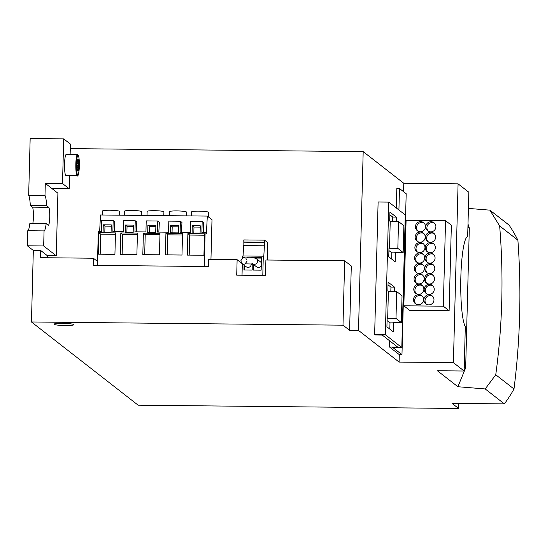 <?xml version="1.0" encoding="UTF-8"?>
<svg xmlns="http://www.w3.org/2000/svg" width="547" height="547" viewBox="0 0 547 547"><rect width="100%" height="100%" fill="white"/><g stroke="black" fill="none" stroke-linecap="round" stroke-linejoin="round"><path stroke-width="0.82" d="M31.452 321.971L138.172 405.19L458.612 408.479L452.034 403.351L504.382 403.891A134.938 132.723 -52.1 0 0 513.989 389.006A749.643 737.329 -52.1 0 0 517.886 240.174A134.938 132.723 -52.1 0 0 509.066 225.097L489.893 210.151L499.65 225.945C503.766 275.996 502.467 325.609 495.753 374.784L485.21 388.944L457.901 386.736L437.388 370.75L464.15 371.023L465.312 326.668A45.722 6.598 -89.4 0 1 460.841 277.213A45.722 6.598 -89.4 0 1 467.671 236.584L468.834 192.229L458.078 183.847L453.401 362.64L399.105 362.08L358.511 330.429L349.608 330.333L342.99 325.178L31.452 321.971L33.326 250.458L27.35 245.794L27.747 230.738A17.989 2.598 90.6 0 0 29.853 223.422L46.167 223.586A17.989 2.598 -89.4 0 1 44.061 230.902L43.671 245.965L56.259 255.784L57.9 193.207L45.305 183.389L44.991 195.464A17.989 2.598 -89.4 0 1 46.639 205.706L30.317 205.542A17.989 2.598 90.6 0 0 28.67 195.3L30.16 138.521L63.684 138.863L62.515 183.566L69.237 188.804L52.033 188.626M54.105 324.344A9.894 1.073 1.5 0 1 54.009 324.186A9.894 1.073 1.5 0 1 63.206 323.352A9.894 1.073 1.5 0 1 73.688 324.542A9.894 1.073 1.5 0 1 73.79 324.699A9.894 1.073 1.5 0 1 64.587 325.533A9.894 1.073 1.5 0 1 54.105 324.344M504.382 403.891L485.21 388.944M453.401 362.64L464.15 371.023M513.989 389.006L495.753 374.784M517.886 240.174L499.65 225.945M468 224.085L469.319 228.017L465.661 367.837L457.901 386.736M468.41 208.414L489.893 210.151M469.319 228.017L467.924 226.93M465.661 367.837L464.266 366.75M430.721 231.853A5.101 5.012 127.9 0 1 426.106 225.138A5.101 5.012 127.9 0 1 433.983 222.766A5.101 5.012 127.9 0 1 430.721 231.853M428.301 231.203A5.101 5.012 127.9 0 1 434.509 223.238M420.335 231.75A5.101 5.012 127.9 0 1 415.727 225.029A5.101 5.012 127.9 0 1 423.604 222.663A5.101 5.012 127.9 0 1 420.335 231.75M417.922 231.094A5.101 5.012 127.9 0 1 424.123 223.135M430.448 242.287A5.101 5.012 127.9 0 1 425.833 235.566A5.101 5.012 127.9 0 1 433.716 233.2A5.101 5.012 127.9 0 1 430.448 242.287M428.027 241.63A5.101 5.012 127.9 0 1 434.236 233.672M420.062 242.177A5.101 5.012 127.9 0 1 415.453 235.456A5.101 5.012 127.9 0 1 423.33 233.09A5.101 5.012 127.9 0 1 420.062 242.177M417.648 241.521A5.101 5.012 127.9 0 1 423.85 233.562M430.174 252.714A5.101 5.012 127.9 0 1 425.566 245.993A5.101 5.012 127.9 0 1 433.443 243.627A5.101 5.012 127.9 0 1 430.174 252.714M427.754 252.058A5.101 5.012 127.9 0 1 433.962 244.099M419.788 252.605A5.101 5.012 127.9 0 1 415.18 245.89A5.101 5.012 127.9 0 1 423.057 243.518A5.101 5.012 127.9 0 1 419.788 252.605M417.375 251.955A5.101 5.012 127.9 0 1 423.576 243.996M429.901 263.141A5.101 5.012 127.9 0 1 425.292 256.427A5.101 5.012 127.9 0 1 433.169 254.054A5.101 5.012 127.9 0 1 429.901 263.141M427.481 262.492A5.101 5.012 127.9 0 1 433.689 254.533M419.515 263.039A5.101 5.012 127.9 0 1 414.906 256.317A5.101 5.012 127.9 0 1 422.783 253.952A5.101 5.012 127.9 0 1 419.515 263.039M417.101 262.382A5.101 5.012 127.9 0 1 423.303 254.423M429.627 273.575A5.101 5.012 127.9 0 1 425.019 266.854A5.101 5.012 127.9 0 1 432.896 264.488A5.101 5.012 127.9 0 1 429.627 273.575M427.214 272.919A5.101 5.012 127.9 0 1 433.415 264.96M419.241 273.466A5.101 5.012 127.9 0 1 414.633 266.745A5.101 5.012 127.9 0 1 422.51 264.379A5.101 5.012 127.9 0 1 419.241 273.466M416.828 272.816A5.101 5.012 127.9 0 1 423.036 264.851M429.354 284.002A5.101 5.012 127.9 0 1 424.745 277.281A5.101 5.012 127.9 0 1 432.622 274.915A5.101 5.012 127.9 0 1 429.354 284.002M426.94 283.346A5.101 5.012 127.9 0 1 433.142 275.387M418.968 283.893A5.101 5.012 127.9 0 1 414.359 277.179A5.101 5.012 127.9 0 1 422.236 274.813A5.101 5.012 127.9 0 1 418.968 283.893M416.554 283.243A5.101 5.012 127.9 0 1 422.763 275.285M429.08 294.43A5.101 5.012 127.9 0 1 424.472 287.715A5.101 5.012 127.9 0 1 432.349 285.349A5.101 5.012 127.9 0 1 429.08 294.43M426.667 293.78A5.101 5.012 127.9 0 1 432.868 285.821M418.694 294.327A5.101 5.012 127.9 0 1 414.086 287.606A5.101 5.012 127.9 0 1 421.963 285.24A5.101 5.012 127.9 0 1 418.694 294.327M416.281 293.671A5.101 5.012 127.9 0 1 422.489 285.712M428.807 304.864A5.101 5.012 127.9 0 1 424.198 298.142A5.101 5.012 127.9 0 1 432.075 295.777A5.101 5.012 127.9 0 1 428.807 304.864M426.393 304.207A5.101 5.012 127.9 0 1 432.595 296.248M418.421 304.754A5.101 5.012 127.9 0 1 413.812 298.04A5.101 5.012 127.9 0 1 421.689 295.667A5.101 5.012 127.9 0 1 418.421 304.754M416.007 304.105A5.101 5.012 127.9 0 1 422.216 296.139M147.02 215.463L147.129 211.395A8.396 0.909 1.5 0 1 154.931 210.698A8.396 0.909 1.5 0 1 163.826 211.703A8.396 0.909 1.5 0 1 163.915 211.839L163.813 215.634M169.57 215.696L169.673 211.627A8.396 0.909 1.5 0 1 177.481 210.923A8.396 0.909 1.5 0 1 186.377 211.935A8.396 0.909 1.5 0 1 186.459 212.072L186.363 215.867M124.47 215.231L124.579 211.169A8.396 0.909 1.5 0 1 132.381 210.465A8.396 0.909 1.5 0 1 141.276 211.47A8.396 0.909 1.5 0 1 141.365 211.607L141.263 215.402M102.515 215.005L102.624 210.944A8.396 0.909 1.5 0 1 110.426 210.239A8.396 0.909 1.5 0 1 119.321 211.245A8.396 0.909 1.5 0 1 119.41 211.381L119.308 215.176M191.525 215.921L191.635 211.853A8.396 0.909 1.5 0 1 199.436 211.149A8.396 0.909 1.5 0 1 208.332 212.161A8.396 0.909 1.5 0 1 208.421 212.298L208.298 216.844M251.23 263.811A3.179 3.125 127.9 0 1 246.15 266.738L242.061 263.551A3.179 3.125 -52.1 0 0 245.535 263.791M253.076 264.037A3.179 3.125 -52.1 0 0 256.358 258.642L260.447 261.835A3.179 3.125 127.9 0 1 261.336 262.95M261.268 265.787A3.179 3.125 127.9 0 1 256.536 266.847L252.885 264.003M77.216 175.642L65.941 175.525A10.496 1.518 -89.4 0 1 65.777 175.464A10.496 1.518 -89.4 0 1 64.546 164.442A10.496 1.518 -89.4 0 1 66.16 154.541L77.435 154.657A10.496 1.518 90.6 0 0 75.821 164.558A10.496 1.518 90.6 0 0 77.052 175.58A10.496 1.518 90.6 0 0 77.216 175.642C77.811 176.982 78.467 174.903 79.171 169.413C79.52 160.859 79.117 156.004 77.954 154.842L77.435 154.657A10.496 1.518 90.6 0 1 77.599 154.719M77.264 169.29L77.66 169.228L78.002 170.719A5.921 0.855 -89.4 0 1 77.783 171.054A5.921 0.855 -89.4 0 1 77.065 166.233A5.921 0.855 -89.4 0 1 77.578 159.895A5.921 0.855 -89.4 0 1 77.982 159.232A5.921 0.855 -89.4 0 1 78.071 159.273A5.921 0.855 -89.4 0 1 78.768 165.488A5.921 0.855 -89.4 0 1 77.859 171.081A5.921 0.855 -89.4 0 1 77.763 171.04M77.134 166.172L78.604 166.192A5.921 0.855 -89.4 0 1 78.112 170.418L77.941 170.411M78.105 160.62L78.365 160.62A5.921 0.855 -89.4 0 1 78.624 165.433L77.059 165.413M77.906 159.259A5.921 0.855 -89.4 0 1 77.927 159.273A5.921 0.855 -89.4 0 1 78.283 160.168L77.893 161.085L77.387 161.071M458.612 408.479L458.742 403.419M77.592 159.854L77.879 161.078L77.387 161.078M77.394 160.914L77.811 160.914M78.365 160.62L78.624 165.433M77.12 163.498L78.33 163.512M78.365 163.888L77.1 163.881M78.604 166.192L78.112 170.418M77.195 168.654L77.216 167.266L78.276 167.279M78.221 167.587L77.216 167.58M77.592 169.29L77.359 169.891M77.216 167.266L77.059 165.741M77.113 163.532L77.4 160.681M242.027 275.223L242.321 263.757L237.124 259.702L208.489 259.408L208.304 266.533L93.181 265.35L93.366 258.225L40.553 257.685L40.745 250.533L33.326 250.458M242.471 258.102L242.526 255.975L263.298 256.187L262.792 275.435M243.039 255.975L243.641 245.589L264.413 245.801L263.784 256.564L263.298 256.187M243.866 245.589L243.798 239.935L264.563 240.147L264.413 245.801M253.316 257.637L261.48 257.658L261.151 270.17L252.987 270.088L253.145 264.201M252.263 263.914L252.099 270.081L243.941 269.999L244.071 265.117M244.27 257.541L244.694 257.487M243.743 242.02L264.509 242.232M243.955 242.184L264.727 242.403M267.333 260.016L267.791 242.663L264.563 240.147M253.733 264.659L253.589 270.095M261.466 258.109L255.237 258.047M244.659 265.575L244.543 270.006M342.99 325.178L344.678 260.81L265.904 260.003L265.493 275.462L236.714 275.168L237.124 259.702M97.421 265.391L98.31 231.456L101.311 231.49L101.598 220.434L113.167 220.55L112.88 231.607L123.383 231.716L123.67 220.66L135.246 220.776L134.952 231.832L145.933 231.949L146.22 220.892L157.796 221.009L157.502 232.065L168.544 232.181L168.832 221.125L180.401 221.241L180.113 232.297L190.322 232.407L190.609 221.35L202.178 221.467L201.891 232.523L205.125 232.557L204.236 266.492M99.643 231.47L100.504 214.985L207.32 216.086L206.404 233.555L205.125 232.557M192.277 225.72L200.284 225.802L200.093 233.097L192.086 233.015L192.277 225.72L193.98 227.046L193.829 233.036M193.98 227.046L200.25 227.114M103.267 224.803L111.273 224.885L111.082 232.188L103.075 232.106L103.267 224.803L104.969 226.137L104.819 232.119M104.969 226.137L111.239 226.198M170.5 225.494L178.507 225.576L178.315 232.878L170.308 232.796L170.5 225.494L172.202 226.827L172.045 232.81M172.202 226.827L178.472 226.889M125.338 225.029L133.352 225.111L133.16 232.413L125.147 232.331L125.338 225.029L127.048 226.362L126.89 232.345M127.048 226.362L133.318 226.424M147.888 225.261L155.902 225.343L155.71 232.646L147.697 232.564L147.888 225.261L149.598 226.595L149.44 232.578M149.598 226.595L155.868 226.656M202.178 221.467L203.737 222.684L203.224 232.537M113.167 220.55L114.726 221.767L114.214 231.62M135.246 220.776L136.805 221.993L136.285 231.846M157.796 221.009L159.355 222.226L158.835 232.078M180.401 221.241L181.96 222.458L181.447 232.311M187.881 233.631L204.496 233.801L203.935 255.258L187.32 255.087L187.881 233.631L189.72 235.06L189.194 255.107M189.72 235.06L204.462 235.21M98.87 232.714L115.485 232.885L114.925 254.341L98.31 254.17L98.87 232.714L100.71 234.15L100.183 254.191M100.71 234.15L115.451 234.301M120.832 232.94L137.447 233.111L136.88 254.567L120.265 254.396L120.832 232.94L122.665 234.376L122.138 254.417M122.665 234.376L137.406 234.526M165.926 233.405L182.541 233.576L181.98 255.032L165.365 254.861L165.926 233.405L167.765 234.834L167.238 254.881M167.765 234.834L182.507 234.984M143.376 233.172L159.991 233.343L159.43 254.799L142.815 254.628L143.376 233.172L145.215 234.601L144.688 254.649M145.215 234.601L159.956 234.759M210.957 259.435L211.997 219.73L207.32 216.086M93.366 258.225L97.523 261.466M344.678 260.81L351.29 265.965L349.608 330.333M458.078 183.847L403.782 183.286L403.563 191.703M403.782 183.286L363.187 151.635L358.511 330.429M389.724 340.89L389.567 347.044L399.296 354.627L399.105 362.08M401.799 347.564L405.272 214.957L388.794 202.11L385.32 334.716L401.799 347.564L392.746 347.468L401.97 354.654L406.182 193.741L399.481 188.517L396.807 188.489L396.301 207.963M363.187 151.635L70.289 148.62M47.309 257.753L47.363 255.695L56.259 255.784M47.363 255.695L40.745 250.533M32.806 223.45A8.998 1.299 90.6 0 0 33.415 213.856A8.998 1.299 90.6 0 0 32.369 207.142L30.317 205.542M62.515 183.566L45.305 183.389M69.237 188.804L69.585 175.566M70.132 154.582L70.413 144.107L63.684 138.863M27.35 245.794L43.671 245.965M44.061 230.902L27.747 230.738M28.67 195.3L44.991 195.464M46.639 205.706L48.69 207.306A8.998 1.299 -89.4 0 1 49.743 216.756A8.998 1.299 -89.4 0 1 48.362 225.241A8.998 1.299 -89.4 0 1 48.218 225.186L46.167 223.586M399.481 188.517L398.92 210M388.794 202.11L378.114 202L374.64 334.6L375.153 335.003L382.271 335.079L397.724 347.126L389.567 347.044M445.552 220.68L451.357 225.207L449.121 310.73L409.655 310.327L403.85 305.8L406.093 220.277L445.552 220.68L443.316 306.204L449.121 310.73M401.97 354.654L399.296 354.627M397.826 248.372L403.166 252.536L403.871 225.713L398.531 221.556L397.826 248.372L389.519 248.29L390.223 221.467L389.69 221.05L389.922 212.113L396.329 217.104L396.213 221.528M398.531 221.556L390.223 221.467M403.166 252.536L394.859 252.447L395.392 252.864L395.16 261.801L388.753 256.81L388.985 247.873L389.519 248.29M401.334 322.559L402.031 295.742L396.698 291.578L395.994 318.402L401.334 322.559L393.026 322.477L393.56 322.894L393.32 331.831L386.92 326.839L387.153 317.896L387.686 318.313L388.391 291.496L387.857 291.079L388.09 282.143L394.496 287.134L394.38 291.558M396.698 291.578L388.391 291.496M395.994 318.402L387.686 318.313M396.329 217.104L392.767 217.07L389.854 214.8M392.65 221.494L392.767 217.07M394.496 287.134L390.934 287.093L388.021 284.823M390.818 291.524L390.934 287.093M395.392 252.864L391.83 252.83L388.917 250.553M391.666 259.08L391.83 252.83M393.56 322.894L389.997 322.853L387.085 320.583M389.833 329.109L389.997 322.853M385.32 334.716L374.64 334.6M443.316 306.204L403.85 305.8M77.66 174.992A9.894 1.429 90.6 0 0 79.329 166.254A9.894 1.429 90.6 0 0 78.173 155.321A9.894 1.429 90.6 0 0 76.512 164.059A9.894 1.429 90.6 0 0 77.66 174.992M77.394 161.016L77.838 161.016M77.264 163.033L78.324 163.04M77.202 168.018L78.194 168.025M32.369 207.142L48.69 207.306M256.358 258.642C253.063 257.432 250.157 257.001 247.62 257.336C244.721 256.447 242.437 257.63 240.789 260.878L242.061 263.551M247.141 261.042L245.09 263.845L253.179 264.057L252.447 263.661M247.039 260.16L245.972 258.54"/></g></svg>
